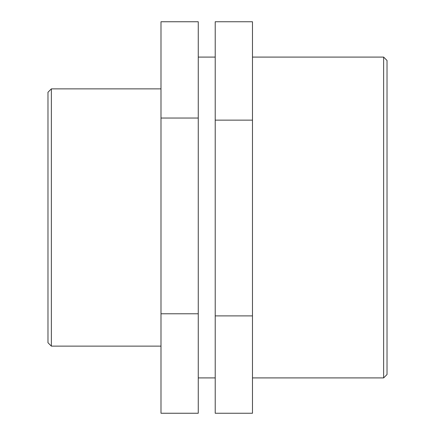 <?xml version="1.0" encoding="UTF-8"?>
<svg xmlns="http://www.w3.org/2000/svg" width="435" height="435" viewBox="0 0 435 435"><rect width="100%" height="100%" fill="white"/><g stroke="black" fill="none" stroke-linecap="round" stroke-linejoin="round"><path stroke-width="0.65" d="M198.262 313.782L198.262 21.755L160.993 21.755L160.993 413.245L198.262 413.245L198.262 313.782L160.993 313.782M198.262 118.043L160.993 118.043M252.479 315.892L252.479 21.75L215.211 21.75L215.211 413.25L252.479 413.25L252.479 315.892L215.211 315.892M252.479 120.142L215.211 120.142M51.363 88.87L47.975 92.258L47.975 342.742L51.363 346.129L51.363 88.87L160.993 88.87M383.637 217.5L383.637 377.912L387.025 374.524L387.025 60.476L383.637 57.088L383.637 217.5M51.363 346.129L160.993 346.129M252.479 377.912L383.637 377.912M252.479 57.088L383.637 57.088M198.262 377.912L215.211 377.912M198.262 57.088L215.211 57.088"/></g></svg>
